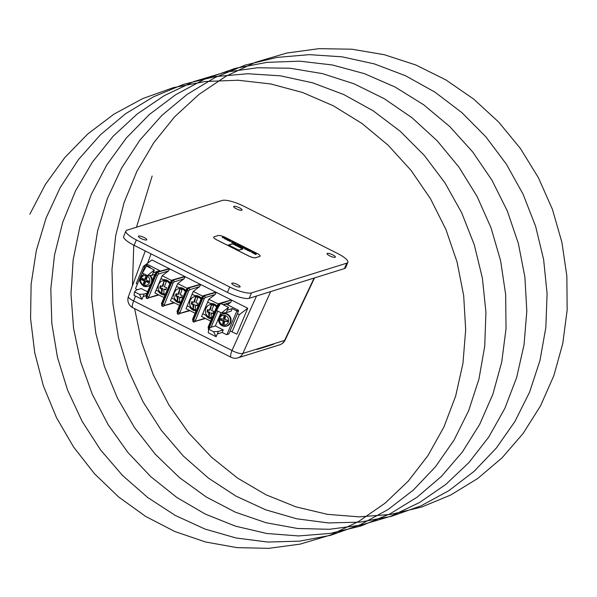 <?xml version="1.0" encoding="UTF-8"?>
<svg xmlns="http://www.w3.org/2000/svg" width="597" height="597" viewBox="0 0 597 597"><rect width="100%" height="100%" fill="white"/><g stroke="black" fill="none" stroke-linecap="round" stroke-linejoin="round"><path stroke-width="0.9" d="M239.83 287.023A4.53 1.097 -157.2 0 1 234.934 285.814A4.53 1.097 -157.2 0 1 231.755 283.306A4.53 1.097 -157.2 0 1 232.032 283.097A4.53 1.097 -157.2 0 1 236.934 284.306A4.53 1.097 -157.2 0 1 240.113 286.814A4.53 1.097 -157.2 0 1 239.83 287.023M146.489 239.972A4.53 1.097 -157.2 0 1 141.593 238.763A4.53 1.097 -157.2 0 1 138.414 236.248A4.53 1.097 -157.2 0 1 138.691 236.039A4.53 1.097 -157.2 0 1 143.593 237.255A4.53 1.097 -157.2 0 1 146.772 239.763A4.53 1.097 -157.2 0 1 146.489 239.972M241.755 210.248A4.53 1.097 -157.2 0 1 236.852 209.032A4.53 1.097 -157.2 0 1 233.673 206.525A4.53 1.097 -157.2 0 1 233.957 206.316A4.53 1.097 -157.2 0 1 238.852 207.525A4.53 1.097 -157.2 0 1 242.031 210.04A4.53 1.097 -157.2 0 1 241.755 210.248M335.096 257.3A4.53 1.097 -157.2 0 1 330.193 256.091A4.53 1.097 -157.2 0 1 327.014 253.576A4.53 1.097 -157.2 0 1 327.298 253.367A4.53 1.097 -157.2 0 1 332.193 254.576A4.53 1.097 -157.2 0 1 335.372 257.091A4.53 1.097 -157.2 0 1 335.096 257.3M347.857 262.337L345.596 267.732A18.082 4.366 -157.2 0 1 344.484 268.568L249.225 298.291A18.082 4.366 -157.2 0 1 227.45 292.388L134.116 245.337A18.082 4.366 -157.2 0 1 123.661 236.39L125.922 231.002A18.082 4.366 -157.2 0 1 127.034 230.166L222.3 200.435A18.082 4.366 -157.2 0 1 244.069 206.338L337.409 253.397A18.082 4.366 -157.2 0 1 347.857 262.337A18.082 4.366 -157.2 0 1 346.753 263.173L251.486 292.903A18.082 4.366 -157.2 0 1 229.718 287L136.377 239.942A18.082 4.366 -157.2 0 1 125.922 231.002M273.575 344.297L257.001 349.461M211.122 313.425L211.219 317.664A6.395 5.963 72.7 0 1 209.002 317.089L209.965 312.186L207.069 311.955L207.413 310.104L207.525 309.627L209.428 310.171L211.375 304.963A6.395 5.963 72.7 0 1 213.592 305.537L211.644 310.746L213.733 311.238L213.278 313.559L211.122 313.425A1.978 1.843 -107.3 0 0 211.517 313.164M216.539 307.007A6.746 6.298 -107.3 0 0 207.659 305.873L205.816 308.38C204.547 313.403 206.405 316.559 211.398 317.858A6.746 6.298 -107.3 0 0 211.965 317.888M209.002 317.089L208.637 312.418A1.978 1.843 -107.3 0 0 208.898 312.85M207.069 311.955L208.637 312.418M195.353 305.477L195.458 309.716A6.395 5.963 72.7 0 1 193.241 309.142L194.197 304.246L191.301 304.007L191.652 302.157L191.756 301.679L193.659 302.224L195.615 297.015A6.395 5.963 72.7 0 1 197.831 297.59L195.876 302.798L197.965 303.291L197.51 305.612L195.353 305.477A1.978 1.843 -107.3 0 0 195.756 305.216M200.935 299.276A6.746 6.298 -107.3 0 0 191.891 297.925L190.055 300.433C188.786 305.455 190.644 308.612 195.637 309.918A6.746 6.298 -107.3 0 0 196.45 309.94M193.241 309.142L192.876 304.47A1.978 1.843 -107.3 0 0 193.137 304.903M191.301 304.007L192.876 304.47M179.593 297.53L179.697 301.769A6.395 5.963 72.7 0 1 177.473 301.194L178.436 296.299L175.54 296.06L175.891 294.209L175.996 293.731L177.899 294.276L179.846 289.075A6.395 5.963 72.7 0 1 182.063 289.642L180.115 294.851L182.204 295.343L181.749 297.672L179.593 297.53A1.978 1.843 -107.3 0 0 179.988 297.269M185.324 291.552A6.746 6.298 -107.3 0 0 176.13 289.978L174.287 292.485C173.018 297.507 174.876 300.664 179.869 301.97A6.746 6.298 -107.3 0 0 180.943 301.978M177.473 301.194L177.108 296.522A1.978 1.843 -107.3 0 0 177.376 296.955M175.54 296.06L177.108 296.522M163.824 289.582L163.929 293.821A6.395 5.963 72.7 0 1 161.712 293.246L162.668 288.351L159.772 288.112L160.123 286.262L160.235 285.784L162.13 286.336L164.085 281.127A6.395 5.963 72.7 0 1 166.302 281.702L164.347 286.911L166.436 287.396L165.981 289.724L163.824 289.582A1.978 1.843 -107.3 0 0 164.227 289.321M169.712 283.844A6.746 6.298 -107.3 0 0 160.362 282.03L158.526 284.538C157.257 289.56 159.115 292.724 164.108 294.022A6.746 6.298 -107.3 0 0 165.444 294M161.712 293.246L161.347 288.575A1.978 1.843 -107.3 0 0 161.608 289.008M159.772 288.112L161.347 288.575M247.762 308.253L239.322 314.634L232.069 331.887L236.882 334.133L247.762 308.253L231.785 300.201L230.718 302.321L227.464 304.776M220.927 303.589L231.375 299.993L219.614 303.664A1.209 1.127 -107.3 0 0 218.8 303.589L231.375 299.993L215.815 292.149L204.055 295.821A1.209 1.127 -107.3 0 0 203.241 295.746L215.815 292.149L200.256 284.306L188.495 287.978A1.209 1.127 -107.3 0 0 187.682 287.903L200.256 284.306L184.704 276.463L172.943 280.135A1.209 1.127 -107.3 0 0 172.13 280.06L184.704 276.463L169.145 268.62L157.384 272.292A1.209 1.127 -107.3 0 0 156.571 272.225L169.145 268.62L151.929 259.941L143.489 266.322L136.235 283.575L137.392 284.157M160.362 282.03A6.746 6.298 -107.3 0 0 158.63 284.411M176.13 289.978A6.746 6.298 -107.3 0 0 174.391 292.358M191.891 297.925A6.746 6.298 -107.3 0 0 190.159 300.306M207.659 305.873A6.746 6.298 -107.3 0 0 205.92 308.253M170.115 282.896A7.664 7.149 -107.3 0 0 163.317 279.769L160.959 278.583L156.101 290.142L158.459 291.329A7.664 7.149 -107.3 0 0 165.048 294.955M185.719 290.62A7.664 7.149 -107.3 0 0 179.078 287.717L176.518 286.426L171.66 297.985L174.22 299.276A7.664 7.149 -107.3 0 0 180.555 302.903M201.316 298.366A7.664 7.149 -107.3 0 0 194.846 295.664L192.077 294.269L187.219 305.828L189.988 307.224A7.664 7.149 -107.3 0 0 196.07 310.85M156.101 290.142L154.907 292.985L163.951 297.545M171.496 280.441L162.16 275.739L160.959 278.583M171.66 297.985L170.466 300.828L179.51 305.388M187.055 288.284L177.712 283.575L176.518 286.426M187.219 305.828L186.018 308.671L195.07 313.231M202.607 296.127L193.271 291.418L192.077 294.269M216.912 306.112A7.664 7.149 -107.3 0 0 210.607 303.612L207.629 302.112L202.771 313.671L205.749 315.171A7.664 7.149 -107.3 0 0 211.584 318.783M202.771 313.671L201.577 316.514L210.622 321.074M201.637 297.731L192.63 319.149L202.562 296.373A1.209 1.127 -107.3 0 1 203.241 295.746L201.622 297.642L202.316 298.239L193.256 319.798L193.667 320.007L202.734 298.448L202.316 298.239A2.41 0.642 116.8 0 1 204.055 295.821L216.233 292.358L215.159 294.478L208.831 299.261L207.629 302.112M144.646 266.911L143.489 266.322M158.474 291.351L156.086 290.187M170.138 282.844A7.716 7.194 -107.3 0 0 163.324 279.717L160.981 278.538M158.429 291.366A7.716 7.194 -107.3 0 0 165.026 295M174.234 299.298L171.645 298.03M185.742 290.575A7.716 7.194 -107.3 0 0 179.085 287.664L176.533 286.381M174.19 299.313A7.716 7.194 -107.3 0 0 180.533 302.955M190.003 307.246L187.197 305.865M201.338 298.313A7.716 7.194 -107.3 0 0 194.853 295.612L192.092 294.224M189.958 307.261A7.716 7.194 -107.3 0 0 196.047 310.895M205.764 315.194L205.719 315.209A7.716 7.194 -107.3 0 0 211.569 318.835M205.719 315.209L202.756 313.709M232.069 331.887L230.143 330.917M239.322 314.634L237.397 313.664M231.323 328.111L236.218 316.47M154.966 274.202L145.959 295.619L155.892 272.851A1.209 1.127 -107.3 0 1 156.571 272.225L154.951 274.113L155.645 274.71L146.586 296.276L146.996 296.485L156.063 274.918L155.645 274.71A2.41 0.642 116.8 0 1 157.384 272.292L169.563 268.829L168.488 270.948L162.16 275.739M170.518 282.045L161.518 303.463L171.451 280.694A1.209 1.127 -107.3 0 1 172.13 280.06L170.511 281.956L171.205 282.553L162.138 304.112L162.556 304.321L171.623 282.762L171.205 282.553A2.41 0.642 116.8 0 1 172.943 280.135L185.115 276.672L184.048 278.792L177.712 283.575M186.077 289.888L177.078 311.306L187.003 288.53A1.209 1.127 -107.3 0 1 187.682 287.903L186.063 289.799L186.764 290.396L177.697 311.955L178.115 312.164L187.174 290.605L186.764 290.396A2.41 0.642 116.8 0 1 188.495 287.978L200.674 284.515L199.599 286.635L193.271 291.418M218.166 303.97L208.831 299.261M216.935 306.067A7.716 7.194 -107.3 0 0 210.614 303.56L207.652 302.067M232.763 325.447L232.39 325.566M209.965 312.186L208.972 312.5M207.965 311.671L208.316 309.873M211.375 304.963L210.42 309.865L209.428 310.171M211.189 313.074L213.36 313.067M194.197 304.246L193.204 304.552M192.204 303.724L192.555 301.925M195.615 297.015L194.652 301.918L193.659 302.224M195.42 305.127L197.592 305.119M178.436 296.299L177.443 296.605M176.436 295.776L176.794 293.985M179.846 289.075L178.891 293.97L177.899 294.276M179.66 297.179L181.831 297.179M162.668 288.351L161.675 288.657M160.675 287.829L161.026 286.038M164.085 281.127L163.123 286.023L162.13 286.336M163.891 289.232L166.063 289.232M214.099 236.815A6.03 1.455 22.8 0 0 213.726 237.099A6.03 1.455 22.8 0 0 217.211 240.076L248.33 255.762A6.03 1.455 22.8 0 0 255.583 257.732L259.725 256.434A6.03 1.455 22.8 0 0 260.091 256.158A6.03 1.455 22.8 0 0 256.613 253.18L225.494 237.494A6.03 1.455 22.8 0 0 218.241 235.524L214.099 236.815M256.21 253.77L255.188 254.091L255.986 254.598L253.71 253.456L255.8 253.561L256.195 253.815L255.232 254.113M256.12 254.561L253.71 253.456M254.426 252.867L253.262 253.232L251.344 252.009L252.427 252.3L251.956 251.621L253.076 252.613L254.426 252.867L253.247 253.27L251.33 252.046M252.412 252.337L251.956 251.621M250.74 251.009L249.837 251.292L250.68 251.576L249.21 251.188L250.367 250.822L250.718 251.053L249.897 251.307M250.68 251.576L249.21 251.188M248.688 250.15L247.613 249.434L249.509 250.389L247.509 250.27M249.509 250.389L247.18 249.904L248.621 250.673L246.792 249.755M246.748 249.762L248.882 250.195L247.464 249.479M246.934 249.285L245.36 248.583L245.949 249.046L245.277 249.098L246.3 249.479L245.158 249.143L244.628 248.636L245.248 248.762L244.994 248.397L246.934 249.285L245.673 248.971M245.949 249.046L245.263 249.136M246.3 249.479L244.606 248.68M243.852 247.539L244.837 248.262L242.337 247.71L242.822 247.248L243.613 247.651M244.837 248.262L242.337 247.71M242.449 247.068L241.173 246.762M240.479 246.158L242.419 247.076L240.86 246.345L242.151 247.128L241.24 247.21L239.86 246.509L241.546 246.942L240.457 246.203L241.531 246.986M237.815 245.195L239.21 246.091L240.218 245.934L239.233 246.046L237.815 245.195L238.867 245.837L239.598 245.889L238.255 245.031L239.569 245.367L240.016 246.098M239.576 245.934L238.255 245.031M237.822 244.501L235.785 244.285L237.106 245.121L235.263 244.143L237.822 244.501L235.763 244.33M235.673 243.748L233.42 242.986L235.121 243.121L235.763 243.651L235.039 243.852L233.405 243.024M232.972 242.046L233.479 242.539L231.755 241.889L233.024 242.71L231.337 241.718L232.972 242.046L233.464 242.583L231.763 241.927M232.576 242.181L233.009 242.755L232.554 242.225L233.009 242.755L231.733 242.427L231.315 241.763M230.636 240.875L229.733 241.158L230.569 241.442L229.106 241.046L230.263 240.688L230.614 240.919L229.793 241.173M230.569 241.442L229.106 241.046M228.584 240.016L227.509 239.3L229.405 240.255L227.405 240.136M229.405 240.255L227.076 239.77L228.517 240.539L226.688 239.621M226.629 239.666L228.778 240.061L227.36 239.345M226.77 239.233L224.524 238.501L226.211 238.636L226.77 239.233L225.569 238.837M225.845 238.912L225.159 239.001M226.196 239.345L224.502 238.539M223.748 237.405L224.733 238.128L222.233 237.576L222.718 237.113L223.509 237.516M224.733 238.128L222.233 237.576M228.427 245.001L238.785 250.277L242.942 248.942L232.569 243.71L228.427 245.001L238.8 250.233L242.942 248.942M213.726 237.099L213.711 237.136A6.03 1.455 22.8 0 0 213.711 237.136A6.03 1.455 22.8 0 0 217.196 240.121L248.307 255.807A6.03 1.455 22.8 0 0 255.561 257.77L259.71 256.479A6.03 1.455 22.8 0 0 260.076 256.203A6.03 1.455 22.8 0 0 260.083 256.18L260.091 256.158M253.359 252.867L251.755 252.21L253.359 252.867M253.3 252.889L252.121 252.546M248.643 250.636L247.367 250.307M247.382 250.262L246.807 249.718M244.628 248.636L245.136 249.188M244.225 248.076L243.001 247.8L244.225 248.076M244.039 248.039L243.076 247.822M242.151 247.128L241.24 247.21M241.255 247.165L239.875 246.471M239.815 245.822L238.957 245.636M239.8 245.86L239.449 245.471M237.121 245.083L235.263 244.143M233.927 243.539L233.42 242.986M234.681 243.621L234.061 243.494M235.315 243.516L234.524 243.352M232.658 242.524L231.83 242.315M228.539 240.494L227.263 240.173M227.278 240.128L226.703 239.576M224.524 238.501L225.032 239.054M224.121 237.942L222.897 237.666L224.121 237.942M223.935 237.904L222.965 237.681M242.651 248.859L232.696 243.845L228.718 245.083L238.673 250.098L242.651 248.859M242.591 248.882L232.681 243.882L228.763 245.106M224.927 319.589L225.427 316.619L223.957 316.283L223.457 319.253L220.629 318.611L220.368 320.156L223.203 320.798L222.703 323.775L224.173 324.111L224.673 321.134L227.502 321.783L227.763 320.238L224.927 319.589M224.673 321.134L227.576 321.35M224.241 323.678L222.703 323.775M223.532 323.514L224.032 320.544L223.203 320.798M224.032 320.544L220.368 320.156M221.383 318.783L221.196 319.895M224.711 316.455L224.285 318.999L223.457 319.253M146.198 280.015L147.138 277.18L145.728 276.605L144.78 279.441L142.064 278.329L141.579 279.799L144.295 280.911L143.355 283.747L144.765 284.321L145.705 281.486L148.422 282.597L148.914 281.127L146.198 280.015M145.705 281.486L146.534 281.232L148.593 282.068M144.937 283.799L143.355 283.747M144.183 283.485L145.123 280.65L144.295 280.911M145.123 280.65L142.407 279.545L141.579 279.799M142.72 278.598L142.407 279.545M146.377 276.874L145.608 279.18L144.78 279.441M221.48 312.97L216.517 310.47L220.591 303.418L228.472 307.395L221.48 312.97L226.256 312.679L231.121 311.156L232.196 308.612L227.323 310.134L228.472 307.395M227.017 334.38L228.935 333.783L238.599 310.798L236.681 311.395L227.017 334.38A0.485 0.448 -107.3 0 1 226.42 334.604L222.166 332.462L217.293 333.984L218.368 331.439L213.592 331.731L208.637 329.238L208.263 332.745L216.144 336.723L213.592 331.731M218.368 331.439L223.241 329.917L215.353 325.94L220.927 312.694M208.637 329.238L210.487 327.462L215.353 325.94M236.681 311.395A0.485 0.448 -107.3 0 0 236.442 310.753L238.203 310.209L226.069 304.089L223.509 304.888M226.256 312.679L227.323 310.134M236.442 310.753L232.196 308.612M223.241 329.917L222.166 332.462M217.293 333.984L216.144 336.723M228.935 333.783L228.173 334.059M238.203 310.209L238.599 310.798L238.203 310.209M134.482 291.851L139.437 294.351L141.989 299.336L134.109 295.366L134.482 291.851L136.332 290.082L141.198 288.56L147.534 291.754M145.855 295.754L143.146 296.597L144.213 294.052L139.437 294.351M144.213 294.052L146.922 293.209M159.705 271.247L159.795 270.68L153.168 272.747L152.101 275.292L154.81 274.448M152.101 275.292L147.325 275.59L154.317 270.008L146.437 266.038L142.37 273.09L147.325 275.59M159.795 270.68L147.66 264.568L145.907 265.113L150.16 267.255L149.354 267.508M145.907 265.113A0.485 0.448 -107.3 0 0 145.31 265.337L135.646 288.321A0.485 0.448 -107.3 0 0 135.877 288.963L137.422 289.739M143.146 296.597L141.989 299.336M153.168 272.747L154.317 270.008M152.145 176.011L136.497 227.211M133.765 245.158L132.437 285.702M134.601 308.634L141.668 342.29L153.198 374.625L168.936 404.99L188.518 432.735L211.554 457.265L237.546 478.078L265.926 494.756L296.097 506.905L327.417 514.338L359.207 516.86L390.804 514.413L421.534 507.099L450.728 495.017L477.772 478.458L502.099 457.78L523.166 433.392L540.539 405.826L553.844 375.662L562.77 343.536L567.15 310.119L566.859 276.127L561.896 242.27L552.382 209.256L538.457 177.802L520.45 148.541L498.711 122.109L473.675 99.08L445.877 79.901L415.893 65.006L384.311 54.708L351.82 49.208L319.082 48.656L286.761 53.043L255.531 62.267L226.054 76.185L198.92 94.46L174.69 116.736L153.884 142.556L136.892 171.346L124.094 202.54L115.743 235.472L111.975 269.456L112.908 303.776L118.475 337.723L128.556 370.58L142.952 401.662L161.309 430.333L183.272 455.974L208.353 478.048L236.009 496.129L265.665 509.801L296.687 518.793L328.395 522.942L360.133 522.121L391.214 516.383L420.982 505.853L448.795 490.719L474.078 471.354L496.264 448.123L514.89 421.534L529.576 392.162L539.949 360.595L545.837 327.529L547.091 293.649L543.643 259.665L535.606 226.3L523.106 194.256L506.398 164.212L485.839 136.788L461.832 112.587L434.877 92.095L405.542 75.752L374.416 63.924L342.148 56.834L309.41 54.648L276.881 57.424L245.218 65.08L215.107 77.491L187.137 94.378L161.891 115.378L139.914 140.094L121.631 167.981L107.423 198.45L97.602 230.89L92.311 264.605L91.707 298.888L95.766 333.044L104.378 366.334L117.393 398.072L134.497 427.601L155.317 454.302L179.443 477.593L206.316 497.032L235.382 512.181L266.023 522.733L297.582 528.487L329.387 529.293L360.76 525.159L391.028 516.189L419.549 502.525L445.728 484.503L468.981 462.496L488.824 436.944L504.838 408.415L516.651 377.505L524.032 344.85L526.815 311.156L524.905 277.135L518.36 243.486L507.301 210.928L491.928 180.16L472.593 151.81L449.668 126.489L423.616 104.736L394.998 86.983L364.386 73.647L332.425 64.983L299.769 61.17L267.098 62.334L235.076 68.401L204.383 79.267L175.645 94.729L149.444 114.43L126.348 137.982L106.811 164.891L91.222 194.577L79.946 226.442L73.155 259.822L70.998 293.993L73.543 328.268L80.677 361.924L92.274 394.244L108.079 424.564L127.728 452.257L150.825 476.727L176.854 497.473L205.271 514.077L235.464 526.158L266.799 533.502L298.597 535.942L330.178 533.412L360.887 526.017L390.05 513.86L417.057 497.226L441.332 476.481L462.339 452.033L479.652 424.422L492.883 394.221L501.726 362.058L506.032 328.634L505.666 294.634L500.622 260.785L491.032 227.793L477.04 196.368L458.959 167.153L437.168 140.78L412.079 117.803L384.244 98.692L354.222 83.871L322.626 73.662L290.12 68.237L257.382 67.767L225.076 72.237L193.868 81.543L164.429 95.542L137.332 113.885L113.161 136.22L92.416 162.093L75.491 190.936L62.767 222.159L54.491 255.12L50.805 289.112L51.812 323.432L57.461 357.364L67.61 390.199L82.08 421.243L100.505 449.869L122.519 475.451L147.653 497.473L175.346 515.48L205.032 529.069L236.061 537.987L267.777 542.054L299.507 541.143L330.581 535.33L360.319 524.711L388.095 509.51L413.333 490.07L435.459 466.779L454.026 440.138L468.638 410.729L478.936 379.132L484.749 346.044L485.921 312.156L482.398 278.18L474.287 244.83L461.712 212.816L444.929 182.809L424.31 155.429L400.251 131.288L373.252 110.863L343.879 94.595L312.731 82.849L280.448 75.834L247.71 73.737L215.189 76.595L183.548 84.326L153.466 96.818L125.534 113.781L100.348 134.847L78.431 159.623L60.207 187.555L46.073 218.062L36.32 250.531L31.111 284.262L30.581 318.552L34.723 352.693L43.409 385.968L56.499 417.669L73.67 447.153L94.55 473.802L118.721 497.04L145.638 516.405L174.734 531.479L205.405 541.949L236.972 547.628L268.769 548.344L300.127 544.128L330.38 535.076L358.864 521.338L384.99 503.249L408.199 481.175L427.974 455.571L443.922 426.997L455.668 396.05L462.966 363.372L465.675 329.671L463.682 295.642L457.056 262.008L445.929 229.479L430.489 198.741L411.087 170.436L388.102 145.175L362.006 123.482L333.35 105.803L302.709 92.542L270.732 83.961L238.069 80.237L205.398 81.483L173.399 87.632L142.735 98.565L114.042 114.087L87.886 133.862L64.819 157.533L45.327 184.54L29.85 214.174M151.026 253.867L147.571 263.24M135.474 296.052L133.676 300.94L231.994 350.506L256.516 296.015M270.68 291.597L242.845 353.446L284.597 340.417L314.126 278.038M285.112 340.089A9.015 1.963 -154.7 0 1 284.597 340.417A9.015 8.41 -107.3 0 1 279.65 344.835A9.015 9.015 0 0 0 285.112 340.089L314.544 277.911M128.43 296.575A9.015 9.015 0 0 0 132.832 307.746A9.015 2.41 116.8 0 1 133.676 300.94A9.015 2.381 -159.8 0 1 128.43 296.575L145.25 250.949M242.845 353.446A9.015 2.552 -155.8 0 1 231.994 350.506A9.015 2.41 -63.2 0 0 231.151 357.312A9.015 9.015 0 0 0 237.897 357.864A9.015 8.41 -107.3 0 0 242.845 353.446M227.45 292.388L229.718 287M249.225 298.291L251.486 292.903M134.116 245.337L136.377 239.942M344.484 268.568L346.753 263.173M162.197 285.985A1.978 1.843 -107.3 0 0 161.802 286.247M164.682 286.993A1.978 1.843 -107.3 0 0 164.414 286.56M177.966 293.933A1.978 1.843 -107.3 0 0 177.563 294.194M180.443 294.94A1.978 1.843 -107.3 0 0 180.182 294.508M193.727 301.881A1.978 1.843 -107.3 0 0 193.331 302.142M196.212 302.888A1.978 1.843 -107.3 0 0 195.943 302.455M209.495 309.828A1.978 1.843 -107.3 0 0 209.092 310.089M211.972 310.836A1.978 1.843 -107.3 0 0 211.711 310.403M216.562 310.41L218.293 306.283L217.875 306.074L208.808 327.641L209.226 327.85L216.532 310.477M217.189 305.574L208.189 326.992L218.121 304.216A1.209 1.127 -107.3 0 1 218.8 303.589L217.181 305.485L217.875 306.074A2.41 0.642 116.8 0 1 219.614 303.664L220.397 303.754M230.718 302.321L223.114 304.694M217.86 311.149L211.084 327.275M218.808 306.507L218.293 306.283A2.41 0.642 -63.2 0 1 220.024 303.873A1.209 1.127 -107.3 0 1 220.248 304.015M208.808 327.641A2.41 0.642 116.8 0 0 208.554 329.537A2.41 0.642 116.8 0 0 208.599 329.551L208.114 327.044L208.808 327.641M208.86 329.022A2.41 0.642 -63.2 0 1 209.226 327.85L209.816 328.104M215.159 294.478L205.055 297.634L204.181 298.836L195.085 321.35L205.017 318.253M199.599 286.635L189.495 289.791L188.63 290.993L179.525 313.507L189.465 310.41M184.048 278.792L173.936 281.948L173.07 283.157L163.966 305.664L173.906 302.567M168.488 270.948L158.384 274.105L157.511 275.314L148.414 297.828L158.347 294.724M204.181 298.836L202.734 298.448A2.41 0.642 -63.2 0 1 204.465 296.03A1.209 1.127 -107.3 0 1 205.055 297.634M195.085 321.35A1.209 1.127 -107.3 0 1 193.592 321.91A2.41 0.642 -63.2 0 1 193.413 321.902L192.555 319.201L193.256 319.798A2.41 0.642 116.8 0 0 192.995 321.693A2.41 0.642 116.8 0 0 193.174 321.701M205.532 318.507L193.413 321.902A2.41 0.642 -63.2 0 1 193.667 320.007L195.122 320.402M188.63 290.993L187.174 290.605A2.41 0.642 -63.2 0 1 188.913 288.187A1.209 1.127 -107.3 0 1 189.495 289.791M179.525 313.507A1.209 1.127 -107.3 0 1 178.033 314.067A2.41 0.642 -63.2 0 1 177.854 314.059L177.003 311.358L177.697 311.955A2.41 0.642 116.8 0 0 177.443 313.85A2.41 0.642 116.8 0 0 177.622 313.858M189.973 310.664L177.854 314.059A2.41 0.642 -63.2 0 1 178.115 312.164L179.563 312.559M173.07 283.157L171.623 282.762A2.41 0.642 -63.2 0 1 173.354 280.344A1.209 1.127 -107.3 0 1 173.936 281.948M163.966 305.664A1.209 1.127 -107.3 0 1 162.474 306.224A2.41 0.642 -63.2 0 1 162.302 306.216L161.444 303.522L162.138 304.112A2.41 0.642 116.8 0 0 161.884 306.007A2.41 0.642 116.8 0 0 162.063 306.015M174.414 302.821L162.302 306.216A2.41 0.642 -63.2 0 1 162.556 304.321L164.003 304.716M157.511 275.314L156.063 274.918A2.41 0.642 -63.2 0 1 157.795 272.501A1.209 1.127 -107.3 0 1 158.384 274.105M148.414 297.828A1.209 1.127 -107.3 0 1 146.922 298.381A2.41 0.642 -63.2 0 1 146.743 298.373L145.884 295.679L146.586 296.276A2.41 0.642 116.8 0 0 146.325 298.164A2.41 0.642 116.8 0 0 146.504 298.172M158.862 294.978L146.743 298.373A2.41 0.642 -63.2 0 1 146.996 296.485L148.452 296.873M226.718 326.052A6.388 5.963 -107.3 0 0 226.979 325.977A6.388 5.963 -107.3 0 0 231.061 319.664A6.388 5.963 -107.3 0 0 226.121 313.671A6.388 5.963 -107.3 0 0 223.174 313.783A6.388 5.963 -107.3 0 0 222.92 313.873M225.606 313.835A6.388 5.963 72.7 0 1 230.546 319.82A6.388 5.963 72.7 0 1 226.464 326.141A6.388 5.963 72.7 0 1 223.517 326.246A6.388 5.963 72.7 0 1 218.577 320.261A6.388 5.963 72.7 0 1 222.659 313.94A6.388 5.963 72.7 0 1 225.606 313.835M223.256 324.999A4.94 4.612 -107.3 0 0 228.636 321.238A4.94 4.612 -107.3 0 0 224.868 315.395A4.94 4.612 -107.3 0 0 219.495 319.156A4.94 4.612 -107.3 0 0 223.256 324.999M147.899 286.321A6.388 5.963 -107.3 0 0 148.16 286.247A6.388 5.963 -107.3 0 0 150.422 284.881M152.25 280.538A6.388 5.963 -107.3 0 0 150.078 275.418M149.437 275.456A6.388 5.963 72.7 0 1 151.504 282.321M150.884 283.791A6.388 5.963 72.7 0 1 147.646 286.403A6.388 5.963 72.7 0 1 143.773 286.224M143.72 285.038A4.94 4.612 -107.3 0 0 149.631 282.254A4.94 4.612 -107.3 0 0 146.765 275.889A4.94 4.612 -107.3 0 0 140.862 278.672A4.94 4.612 -107.3 0 0 143.72 285.038M144.093 274.135A6.388 5.963 -107.3 0 1 144.295 274.068L143.84 274.21A6.388 5.963 72.7 0 1 144.325 274.083M237.897 357.864L279.65 344.835M132.832 307.746L231.151 357.312M226.203 313.671C232.412 317.537 232.666 321.641 226.979 325.977L223.435 326.253C217.226 322.38 216.972 318.283 222.659 313.94L226.203 313.671M150.183 275.411L152.339 280.321M150.407 284.926L147.646 286.403L143.676 286.217C138.362 281.985 138.414 277.978 143.84 274.21M233.076 324.708L232.703 324.82M226.748 334.633L228.614 334.051M226.106 304.089L238.345 310.261M145.578 265.083L147.444 264.501M147.593 264.516L159.832 270.68"/></g></svg>

